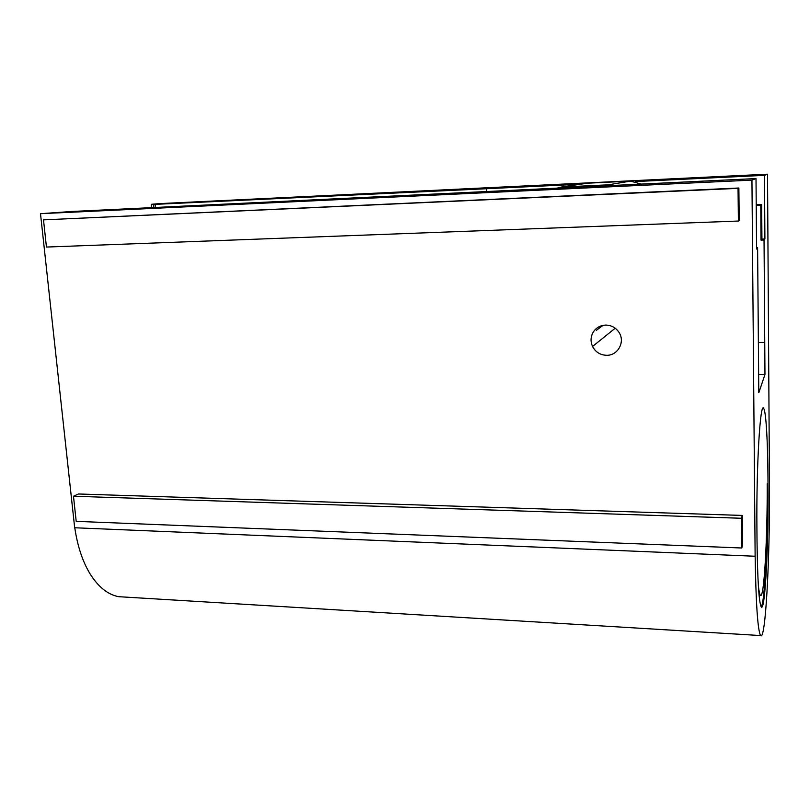 <?xml version="1.0" encoding="UTF-8"?>
<svg xmlns="http://www.w3.org/2000/svg" width="810" height="810" viewBox="0 0 810 810"><rect width="100%" height="100%" fill="white"/><g stroke="black" fill="none" stroke-linecap="round" stroke-linejoin="round"><path stroke-width="1.21" d="M768.001 483.783C768.741 541.232 765.197 612.603 761.268 606.933C758.929 602.478 757.512 580.294 757.016 540.361L756.915 527.847C756.287 465.294 760.306 400.525 763.698 408.483C766.047 411.51 767.758 441.592 767.971 478.244L768.001 483.783L767.202 483.762C767.475 539.126 764.043 600.463 760.347 595.218C759.638 594.337 758.97 591.138 758.352 585.63M592.738 332.991C590.571 337.416 590.5 341.901 592.545 346.467C595.542 352.107 600.23 355.053 606.599 355.296C617.655 355.671 625.279 342.245 619.255 332.768L619.174 332.637C615.995 327.726 611.499 325.215 605.698 325.083C599.916 325.377 595.603 327.999 592.758 332.95L592.738 332.991M602.994 325.367L596.383 330.328L602.853 325.387M40.5 213.688L71.938 211.471L756.013 178.575L756.57 249.024L757.603 247.789L758.788 392.789L764.964 374.493L764.043 240.013L761.025 240.114L761.926 239.071L764.903 238.97L764.478 175.345L767.515 174.19L769.49 488.43C769.875 559.761 765.501 641.915 760.61 635.556C757.735 630.595 755.912 603.825 755.133 555.265L755.133 556.247L74.682 527.766L40.5 213.688L751.943 180.124L755.133 556.247M751.943 180.124L756.013 178.575M764.903 238.97L764.043 240.013M758.342 342.438L764.741 342.387L758.342 342.458M43.497 219.864L738.872 188.011L739.206 220.441L738.386 221.039L46.443 247.06L43.497 219.864L738.042 188.355L738.386 221.039M756.226 205.284L760.772 205.092L761.025 240.114M756.216 204.667L761.673 204.434L760.772 205.092M756.56 247.819L757.603 247.789M126.026 597.132L118.655 596.687C107.74 594.591 98.101 586.815 89.758 573.358C82.478 561.178 77.487 545.981 74.773 527.766M73.477 496.236L78.418 493.989L742.264 515.433L742.567 544.958L741.798 548.005L76.201 521.356L73.477 496.236L741.494 518.268L741.798 548.005M758.646 374.493L764.964 374.493M486.567 191.373L486.445 188.73L580.81 184.194M635.354 181.561L764.478 175.345M761.673 204.434L761.926 239.071M486.445 188.73L155.388 204.353L155.075 207.532M155.388 204.353L151.217 204.302L159.084 203.634L767.515 174.19M767.202 483.762C767.87 536.898 764.913 602.903 761.208 606.862M608.34 184.822L561.3 187.059L587.615 183.192L630.474 181.116L608.34 184.822L613.767 185.328M557.624 188.001L561.3 187.059M630.474 181.116L641.054 184.032M738.872 188.011L738.042 188.355M742.264 515.433L741.494 518.268M153.829 204.333L153.495 207.613M151.541 207.704L151.217 204.302M615.215 328.222L592.545 346.467M760.61 635.556L118.655 596.687M763.698 408.483L762.828 408.473"/></g></svg>
